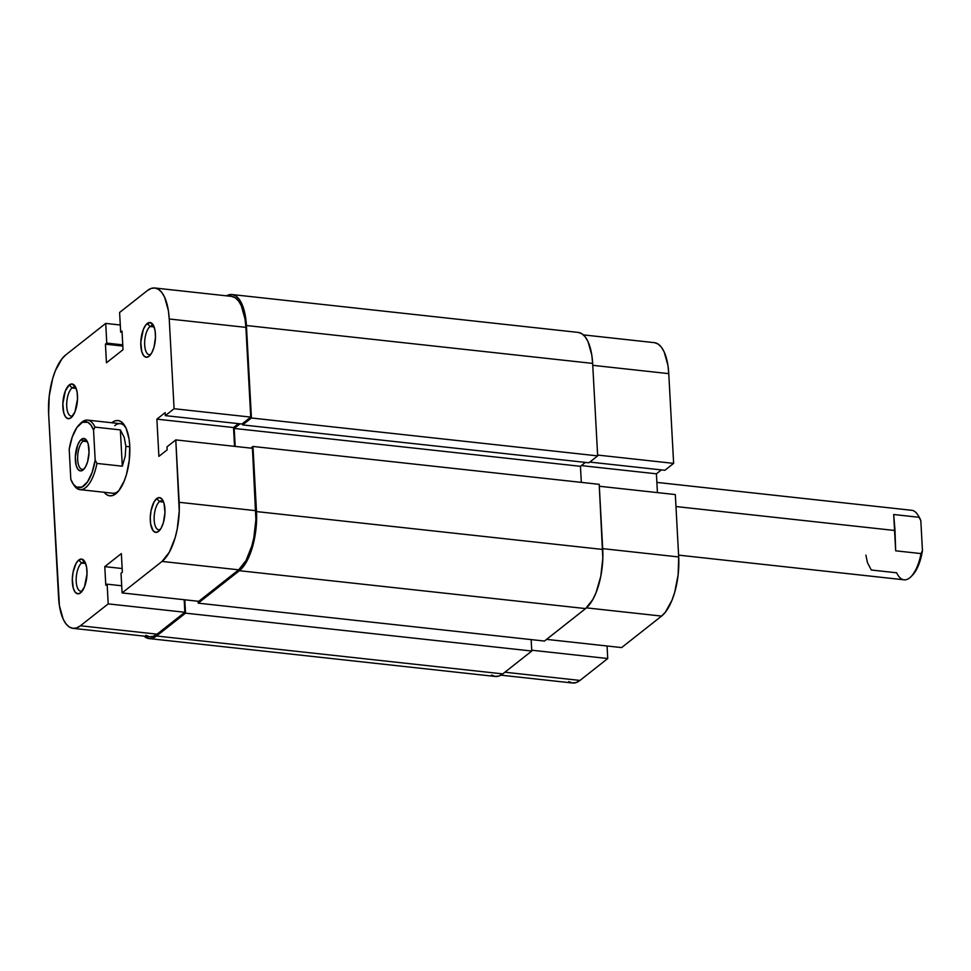 <?xml version="1.0" encoding="UTF-8"?>
<svg xmlns="http://www.w3.org/2000/svg" width="971" height="971" viewBox="0 0 971 971"><rect width="100%" height="100%" fill="white"/><g stroke="black" fill="none" stroke-linecap="round" stroke-linejoin="round"><path stroke-width="1.46" d="M621.622 647.584L661.579 616.087L586.472 607.87L661.579 616.087L665.329 612.252L672.005 600.175L674.663 592.407L678.122 574.868L678.693 556.953L675.318 494.567L678.693 556.953L602.688 548.639L678.693 556.953A46.62 19.08 -83.8 0 1 661.579 616.087L621.622 647.584L546.564 639.379L621.622 647.584M673.631 463.373L597.614 455.059L673.631 463.373L668.764 373.641L673.631 463.373L664.856 470.292L673.631 463.373M583.389 334.886L654.345 342.654A46.62 19.08 -83.8 0 1 668.764 373.641L592.759 365.327L668.764 373.641L667.927 365.387L664.164 351.903L661.385 347.181L658.132 344.062L654.551 342.678M568.739 681.593L572.32 682.977L576.119 682.589L579.966 680.428L607.737 658.532L607.057 645.994L607.737 658.532L531.732 650.218L607.737 658.532L579.966 680.428L504.908 672.211L579.966 680.428A46.62 19.08 -83.8 0 1 572.526 683.001L500.902 675.161M657.428 492.613L656.408 473.812L661.36 469.915L656.408 473.812L581.35 465.607L656.408 473.812L657.428 492.613M599.313 486.253L675.318 494.567L599.313 486.253M589.798 462.075L664.856 470.292L589.798 462.075M156.537 636.005A46.62 19.08 96.2 0 1 149.097 638.578A46.62 19.08 96.2 0 1 143.951 636.114L148.903 638.554L152.69 638.165L156.537 636.005L185.534 613.15L531.768 651.031L502.784 673.886L156.537 636.005L185.534 613.15L184.806 599.799L185.534 613.15L531.768 651.031L531.149 639.598L531.768 651.031L502.784 673.886L156.537 636.005M149.097 638.578L495.344 676.459A46.62 19.08 -83.8 0 0 502.784 673.886L498.936 676.047L495.137 676.435L491.557 675.051M544.44 641.054L198.205 603.161L198.096 601.243L198.205 603.161L239.376 570.705L585.61 608.586L544.44 641.054L198.205 603.161L239.376 570.705L585.61 608.586A46.62 19.08 -83.8 0 0 602.736 549.452L256.49 511.571A46.62 19.08 96.2 0 1 239.376 570.705L246.646 561.493L252.46 547.025L255.919 529.486L256.49 511.571L602.736 549.452L599.204 484.335L252.97 446.454L256.49 511.571L252.97 446.454L250.846 448.129L252.97 446.454L599.204 484.335L602.821 558.289L600.77 576.361L596.036 592.674L592.893 599.386L585.61 608.586L544.44 641.054M581.313 482.381L580.452 466.311L234.205 428.429L235.176 446.417L234.205 428.429L580.452 466.311L585.404 462.414L580.452 466.311L581.313 482.381M240.068 423.817L234.205 428.429L240.068 423.817M578.437 332.446L582.017 333.83L585.27 336.949L588.05 341.671L591.825 355.155L592.65 363.409L597.663 455.885L588.899 462.791L242.653 424.91L242.58 423.538L242.653 424.91L588.899 462.791L597.663 455.885L251.428 417.991L242.653 424.91L251.428 417.991L597.663 455.885L592.65 363.409L246.416 325.516L251.428 417.991L246.416 325.516L592.65 363.409A46.62 19.08 -83.8 0 0 578.243 332.422L231.996 294.541A46.62 19.08 96.2 0 1 246.416 325.516L244.024 309.943L239.036 299.068L235.783 295.949L232.19 294.565L226.437 295.839A46.62 19.08 96.2 0 1 231.996 294.541M163.395 501.522A14.565 5.96 -83.8 0 0 159.523 501.606L156.732 498.584A17.49 7.161 96.2 0 1 162.509 499.81A17.49 7.161 96.2 0 1 164.73 515.771A17.49 7.161 96.2 0 1 159.11 530.882A17.49 7.161 96.2 0 1 158.516 531.416L161.235 527.957L163.419 522.532L164.961 512.542L164.038 503.391L162.157 499.312L159.596 497.625L156.732 498.584L154.001 502.031L151.051 510.661L150.274 517.446L150.626 523.855L153.078 530.676L155.639 532.363L158.516 531.416A17.49 7.161 96.2 0 1 150.311 520.759A17.49 7.161 96.2 0 1 156.732 498.584L159.523 501.606A14.565 5.96 96.2 0 1 161.854 500.805A14.565 5.96 96.2 0 1 163.395 501.522M75.944 387.866A14.565 5.96 -83.8 0 0 72.085 387.963L69.293 384.929A17.49 7.161 96.2 0 1 75.07 386.167A17.49 7.161 96.2 0 1 77.292 402.128A17.49 7.161 96.2 0 1 71.672 417.227A17.49 7.161 96.2 0 1 71.065 417.761L74.973 411.801L77.522 398.899L77.17 392.49L75.762 387.441L72.157 383.982L69.293 384.929L65.373 390.9L62.836 403.802L63.77 412.954L65.64 417.032L68.201 418.719L71.065 417.761A17.49 7.161 96.2 0 1 62.872 407.116A17.49 7.161 96.2 0 1 69.293 384.929L72.085 387.963A14.565 5.96 96.2 0 1 74.403 387.15A14.565 5.96 96.2 0 1 75.944 387.866M153.904 326.414A14.565 5.96 -83.8 0 0 150.044 326.499L147.252 323.477A17.49 7.161 96.2 0 1 153.03 324.702A17.49 7.161 96.2 0 1 155.251 340.663A17.49 7.161 96.2 0 1 149.631 355.774A17.49 7.161 96.2 0 1 149.024 356.308L151.755 352.849L153.94 347.424L155.481 337.447L155.129 331.038L153.721 325.977L150.117 322.518L145.844 324.909L143.332 329.448L140.795 342.338L141.73 351.502L143.599 355.568L146.16 357.267L149.024 356.308A17.49 7.161 96.2 0 1 140.831 345.652A17.49 7.161 96.2 0 1 147.252 323.477L150.044 326.499A14.565 5.96 96.2 0 1 152.362 325.698A14.565 5.96 96.2 0 1 153.904 326.414M85.436 562.974A14.565 5.96 -83.8 0 0 81.564 563.059L78.772 560.036A17.49 7.161 96.2 0 1 84.55 561.262A17.49 7.161 96.2 0 1 86.771 577.235A17.49 7.161 96.2 0 1 81.151 592.334A17.49 7.161 96.2 0 1 80.544 592.868L84.465 586.897L87.002 574.007L86.65 567.598L85.242 562.537L81.637 559.078L78.772 560.036L76.041 563.496L73.092 572.125L72.315 578.898L73.25 588.062L75.119 592.14L77.68 593.827L80.544 592.868A17.49 7.161 96.2 0 1 72.352 582.212A17.49 7.161 96.2 0 1 78.772 560.036L81.564 563.059A14.565 5.96 96.2 0 1 83.894 562.258A14.565 5.96 96.2 0 1 85.436 562.974M104.067 492.151L106.701 494.676L109.614 495.805L112.697 495.489L118.875 490.622L124.3 480.815L126.461 474.491L129.264 460.254L129.738 445.689L129.058 438.989L125.999 428.029L121.096 421.657L118.183 420.54L115.1 420.856L111.968 422.603A37.881 15.5 96.2 0 1 124.494 425.274A37.881 15.5 96.2 0 1 129.313 459.853A37.881 15.5 96.2 0 1 117.127 492.588A37.881 15.5 96.2 0 1 115.828 493.741L118.316 491.29A34.968 14.31 -83.8 0 0 118.341 491.277A34.968 14.31 96.2 0 1 118.316 491.29A34.968 14.31 96.2 0 1 112.733 493.219L79.962 489.639A34.968 14.31 96.2 0 1 73.444 484.347M125.393 426.815A34.968 14.31 -83.8 0 0 114.76 425.626A34.968 14.31 96.2 0 1 120.343 423.696A34.968 14.31 96.2 0 1 125.393 426.815M163.601 502.056L159.523 501.606L163.601 502.056M154.122 326.948L150.044 326.499L154.122 326.948M76.163 388.4L72.085 387.963L76.163 388.4M85.642 563.508L81.564 563.059L85.642 563.508M145.844 635.313L149.437 636.709L153.224 636.321L157.071 634.16L80.423 625.773A46.62 19.08 96.2 0 1 72.983 628.346A46.62 19.08 96.2 0 1 58.563 597.359L48.635 414.047A46.62 19.08 96.2 0 1 65.761 354.913L105.718 323.416L120.283 325.006L105.718 323.416L106.774 343.115L105.438 344.171L106.446 362.778L123.014 349.718L122.006 331.111L120.671 332.167L119.603 312.468L147.374 290.572L151.221 288.411L155.008 288.023L158.601 289.407L161.841 292.526L164.633 297.247L168.396 310.732L169.233 318.986L245.881 327.373L250.736 417.105L174.088 408.718L169.233 318.986L174.088 408.718L165.325 415.637L165.155 412.626L156.877 419.156L158.892 456.37L167.17 449.84L167.012 446.83L175.787 439.912L179.247 511.134L177.195 529.207L175.132 537.752L169.318 552.22L162.036 561.432L238.684 569.819L198.739 601.316L122.091 592.929L162.036 561.432L122.091 592.929L121.023 573.23L122.358 572.174L121.351 553.567L104.783 566.627L105.79 585.234L107.138 584.178L108.206 603.877L80.423 625.773L76.575 627.934L72.789 628.322L69.196 626.938L65.955 623.819L63.164 619.097L59.401 605.613L48.635 414.047L49.218 396.132L52.665 378.593L55.323 370.825L61.998 358.748L65.761 354.913L105.718 323.416L106.774 343.115L122.747 344.863L106.774 343.115L105.438 344.171L122.819 346.064L105.438 344.171L106.446 362.778L123.014 349.718L122.006 331.111L120.671 332.167L122.067 332.313L120.671 332.167L119.603 312.468L147.374 290.572A46.62 19.08 96.2 0 1 154.814 287.999A46.62 19.08 96.2 0 1 169.233 318.986L245.881 327.373L245.044 319.119L241.281 305.634L238.502 300.913L235.249 297.794L231.656 296.41M72.983 628.346L149.631 636.733A46.62 19.08 -83.8 0 0 157.071 634.16L184.854 612.264L184.174 599.726L184.854 612.264L157.071 634.16L80.423 625.773L108.206 603.877L184.854 612.264L108.206 603.877L107.138 584.178L105.79 585.234L104.783 566.627L122.164 568.533L104.783 566.627L121.351 553.567L122.358 572.174L121.023 573.23L122.091 592.929L198.739 601.316L238.684 569.819L245.966 560.607L251.78 546.139L253.844 537.594L255.895 519.521L252.436 448.299L255.81 510.685L179.162 502.298L175.787 439.912L252.436 448.299L175.787 439.912L167.012 446.83L167.17 449.84L158.892 456.37L156.877 419.156L233.526 427.543L238.478 423.635L233.526 427.543L234.545 446.344L233.526 427.543L156.877 419.156L165.155 412.626L165.325 415.637L241.973 424.024L250.736 417.105L245.881 327.373A46.62 19.08 -83.8 0 0 231.462 296.386L154.814 287.999M82.377 590.866A14.565 5.96 96.2 0 1 80.714 591.23A14.565 5.96 96.2 0 1 76.187 578.862A14.565 5.96 96.2 0 1 81.564 563.059A14.565 5.96 -83.8 0 0 76.187 580.792A14.565 5.96 -83.8 0 0 82.377 590.866M72.898 415.758A14.565 5.96 96.2 0 1 71.235 416.122A14.565 5.96 96.2 0 1 66.696 403.754A14.565 5.96 96.2 0 1 72.085 387.963A14.565 5.96 -83.8 0 0 66.696 405.696A14.565 5.96 -83.8 0 0 72.898 415.758M150.857 354.294A14.565 5.96 96.2 0 1 149.194 354.658A14.565 5.96 96.2 0 1 144.655 342.29A14.565 5.96 96.2 0 1 150.044 326.499A14.565 5.96 -83.8 0 0 144.655 344.232A14.565 5.96 -83.8 0 0 150.857 354.294M160.336 529.401A14.565 5.96 96.2 0 1 158.674 529.765A14.565 5.96 96.2 0 1 154.146 517.397A14.565 5.96 96.2 0 1 159.523 501.606A14.565 5.96 -83.8 0 0 154.146 519.339A14.565 5.96 -83.8 0 0 160.336 529.401M121.703 585.768L107.138 584.178L121.703 585.768M250.736 417.105L241.973 424.024L165.325 415.637L174.088 408.718L250.736 417.105M162.036 561.432L238.684 569.819A46.62 19.08 -83.8 0 0 255.81 510.685L179.162 502.298A46.62 19.08 96.2 0 1 162.036 561.432M118.316 491.29L115.828 493.741A37.881 15.5 96.2 0 1 104.164 492.285M87.281 441.489A14.565 5.96 -83.8 0 0 83.033 441.198L81.358 439.378A16.313 6.676 96.2 0 1 86.747 440.531A16.313 6.676 96.2 0 1 88.822 455.423A16.313 6.676 96.2 0 1 83.579 469.527A16.313 6.676 96.2 0 1 83.008 470.025L85.557 466.796L87.596 461.735L89.041 452.413L88.167 443.868L86.419 440.069L84.028 438.491L80.035 440.725L77.704 444.949L75.325 456.989L76.199 465.534L77.947 469.333L80.338 470.911L83.008 470.025A16.313 6.676 96.2 0 1 75.362 460.084A16.313 6.676 96.2 0 1 81.358 439.378L83.033 441.198A14.565 5.96 96.2 0 1 85.351 440.397A14.565 5.96 96.2 0 1 87.281 441.489M87.366 441.671L83.033 441.198L87.366 441.671M80.059 423.866A34.968 14.31 96.2 0 1 87.572 420.115A34.968 14.31 96.2 0 1 94.964 427.119L120.343 429.898L124.203 437.314L125.878 446.357L129.786 446.794L125.878 446.357L125.223 456.273L122.31 466.201L96.93 463.422A34.968 14.31 96.2 0 1 79.962 489.639M678.595 555.133L904.074 579.808A34.968 14.31 -83.8 0 0 921.042 553.591L895.663 550.812L895.007 530.518L675.962 506.546L895.007 530.518L893.696 514.521L919.076 517.288A34.968 14.31 -83.8 0 0 911.672 510.285L656.882 482.405M79.355 424.521L80.787 423.113A34.968 14.31 -83.8 0 1 94.964 427.119L93.556 430.129A33.22 13.594 96.2 0 0 79.355 424.521A33.22 13.594 96.2 0 0 69.196 449.33L72.242 437.023L76.879 427.519L82.365 422.324L87.815 422.288L90.995 425.152L93.556 430.129L95.17 460.072L92.111 472.392L87.487 481.895L82.001 487.078L76.551 487.114L73.371 484.25L70.81 479.286L69.196 449.33L70.81 479.286A33.22 13.594 96.2 0 0 72.886 483.558L73.99 485.245A34.968 14.31 -83.8 0 0 96.93 463.422L122.31 466.201L120.343 429.898L94.964 427.119L93.556 430.129L95.17 460.072L96.93 463.422L95.17 460.072A33.22 13.594 96.2 0 1 72.886 483.558M912.255 575.427L917.996 566.469L922.45 550.593L920.824 520.638L918.275 515.674M84.307 468.714A14.565 5.96 96.2 0 1 82.183 469.357A14.565 5.96 96.2 0 1 77.644 456.989A14.565 5.96 96.2 0 1 83.033 441.198A14.565 5.96 -83.8 0 0 77.668 459.441A14.565 5.96 -83.8 0 0 84.307 468.714M893.696 514.521L919.076 517.288L920.824 520.638L922.45 550.593L921.042 553.591L895.663 550.812L893.696 514.521M865.877 555.109L867.443 562.61L871.303 570.013L896.67 572.793A34.968 14.31 96.2 0 0 910.859 576.81L912.291 575.39A33.22 13.594 -83.8 0 0 922.45 550.593L921.042 553.591A34.968 14.31 96.2 0 1 910.859 576.81M122.31 466.201L125.223 456.273L125.878 446.357L124.203 437.314L120.343 429.898L122.31 466.201M917.656 514.679A34.968 14.31 96.2 0 1 919.076 517.288L920.824 520.638A33.22 13.594 -83.8 0 0 918.748 516.366L917.656 514.679M87.572 420.115L120.343 423.696"/></g></svg>
